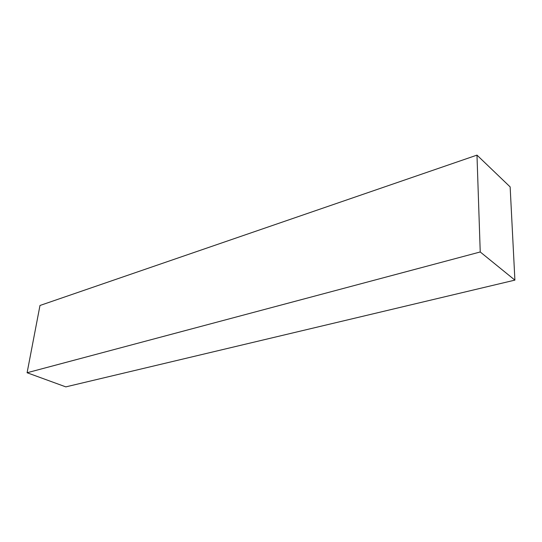 <?xml version="1.0" encoding="UTF-8"?>
<svg xmlns="http://www.w3.org/2000/svg" width="542" height="542" viewBox="0 0 542 542"><rect width="100%" height="100%" fill="white"/><g stroke="black" fill="none" stroke-linecap="round" stroke-linejoin="round"><path stroke-width="0.81" d="M39.986 305.478L476.98 155.12L510.144 186.909L476.98 155.12L480.232 251.969L514.9 280.119L510.144 186.909L514.9 280.119L480.232 251.969L27.1 372.747L65.819 386.88L514.9 280.119L65.819 386.88L27.1 372.747L39.986 305.478L27.1 372.747L480.232 251.969L476.98 155.12L39.986 305.478"/></g></svg>
